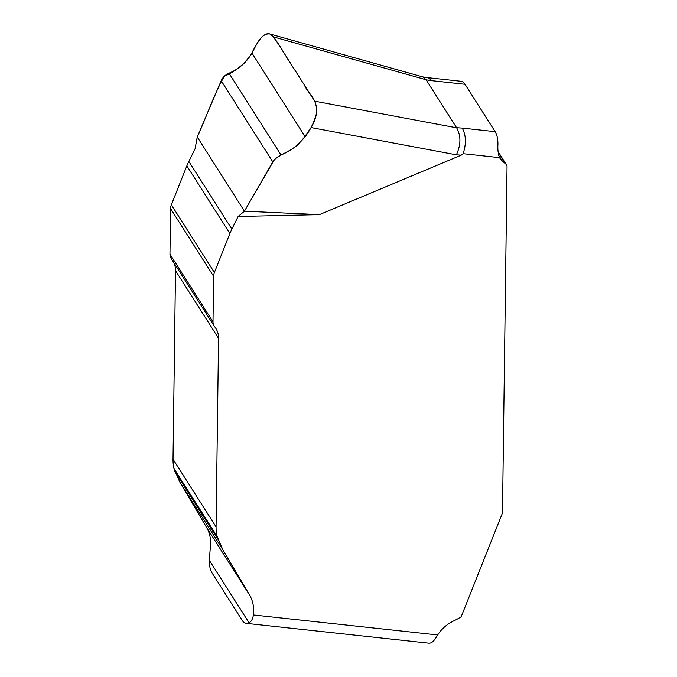 <?xml version="1.0" encoding="UTF-8"?>
<svg xmlns="http://www.w3.org/2000/svg" width="677" height="677" viewBox="0 0 677 677"><rect width="100%" height="100%" fill="white"/><g stroke="black" fill="none" stroke-linecap="round" stroke-linejoin="round"><path stroke-width="1.02" d="M238.126 216.488L244.422 211.19L319.409 214.634L238.126 216.488L231.872 229.114A61.709 46.908 147.5 0 0 229.892 233.557L214.389 272.518A12.956 9.85 147.5 0 0 213.602 276.275L213.001 321.829A12.338 9.385 147.5 0 0 214.152 326.052A12.338 9.385 147.5 0 0 214.651 326.737A29.153 22.155 -32.5 0 1 215.836 328.37A29.153 22.155 -32.5 0 1 218.553 338.331L216.065 526.867A61.709 46.908 147.5 0 0 217.004 536.226L222.767 549.606L249.542 594.981A49.37 37.523 -32.5 0 1 253.384 614.953L437.689 634.958L434.736 639.443A18.516 8.716 -83.8 0 1 428.685 643.15L246.31 623.356A18.516 8.716 -83.8 0 0 249.034 622.772C251.362 621.503 252.817 618.896 253.384 614.953M244.422 211.19L274.278 159.772C281.945 152.968 293.691 150.438 300.25 142.068C308.069 134.368 313.459 124.856 316.438 113.55C317.758 98.597 308.475 94.34 304.422 85.124L294.224 69.088C286.1 57.833 279.711 43.142 270.436 34.163C263.277 31.142 256.219 44.233 251.209 54.253C244.515 64.061 235.545 71.39 224.307 76.247C213.272 95.66 206.587 116.893 197.252 137.016L244.422 211.19L273.169 161.253L276.216 157.859L281.014 154.991C291.059 150.785 299.031 144.59 304.929 136.399L311.115 127.564C316.98 117.705 318.148 108.895 314.619 101.152L273.838 37.023L270.106 34.062C265.579 33.232 261.33 36.219 257.353 43.023L251.912 53.018C246.682 62.276 239.049 69.003 229.004 73.201C225.365 74.749 222.758 77.254 221.193 80.724L197.252 137.016L195.086 148.805L188.832 161.431L231.872 229.114M173.938 262.794A29.153 22.155 147.5 0 1 175.512 270.656L173.024 459.192A61.709 46.908 -32.5 0 0 173.964 468.543L179.735 481.931L206.502 527.298A49.37 37.523 147.5 0 1 210.344 547.278L209.286 560.268A18.516 8.716 -83.8 0 0 212.053 572.962L242.188 620.335A18.516 8.716 -83.8 0 0 246.31 623.356M437.689 634.958A30.854 23.45 147.5 0 1 454.089 620.691A46.281 35.179 -32.5 0 0 461.164 616.772L502.469 512.98L507.031 166.897A6.169 4.688 -32.5 0 0 506.455 164.782A6.169 4.688 -32.5 0 0 505.727 163.952L502.376 161.143A18.516 14.073 147.5 0 1 500.168 158.638A18.516 14.073 147.5 0 1 499.609 157.648C498.137 153.992 497.578 149.566 497.917 144.362A18.516 8.716 -83.8 0 0 495.141 131.668L465.014 84.286A18.516 8.716 -83.8 0 0 460.893 81.265L428.329 77.728M314.619 101.152L456.645 127.809L426.07 79.742L273.838 37.023M456.577 127.716L462.222 128.088C466.106 135.214 466.411 143.744 463.119 153.687L461.223 155.151L319.409 214.634M428.253 77.72L432.087 80.715L426.129 79.835M214.152 326.052L171.12 258.369A12.338 9.385 -32.5 0 1 169.969 254.146L170.57 208.592A12.956 9.85 -32.5 0 1 171.349 204.835L186.852 165.873A61.709 46.908 -32.5 0 1 188.832 161.431M456.645 127.809C461.062 135.722 460.978 144.734 456.391 154.83L311.115 127.564M270.106 34.062L423.074 76.983L426.07 79.742M462.222 128.088L495.141 131.668M465.014 84.286L432.087 80.715M499.609 157.648L463.119 153.687M461.223 155.151L456.391 154.83M206.502 527.298L249.542 594.981M179.735 481.931L222.767 549.606M174.827 471.531L217.867 539.214M173.964 468.543L217.004 536.226M173.024 459.192L216.065 526.867M175.512 270.656L218.553 338.331M169.969 254.146L213.001 321.829M170.57 208.592L213.602 276.275M171.349 204.835L214.389 272.518M186.852 165.873L229.892 233.557M221.193 80.724L272.789 161.871M209.286 560.268L249.034 622.772M229.004 73.201L281.014 154.991M251.912 53.018L304.929 136.399M502.376 161.143L498.788 155.507M505.727 163.952L498.12 151.995M422.863 76.924L428.397 77.745M506.455 164.782L498.077 151.614"/></g></svg>
